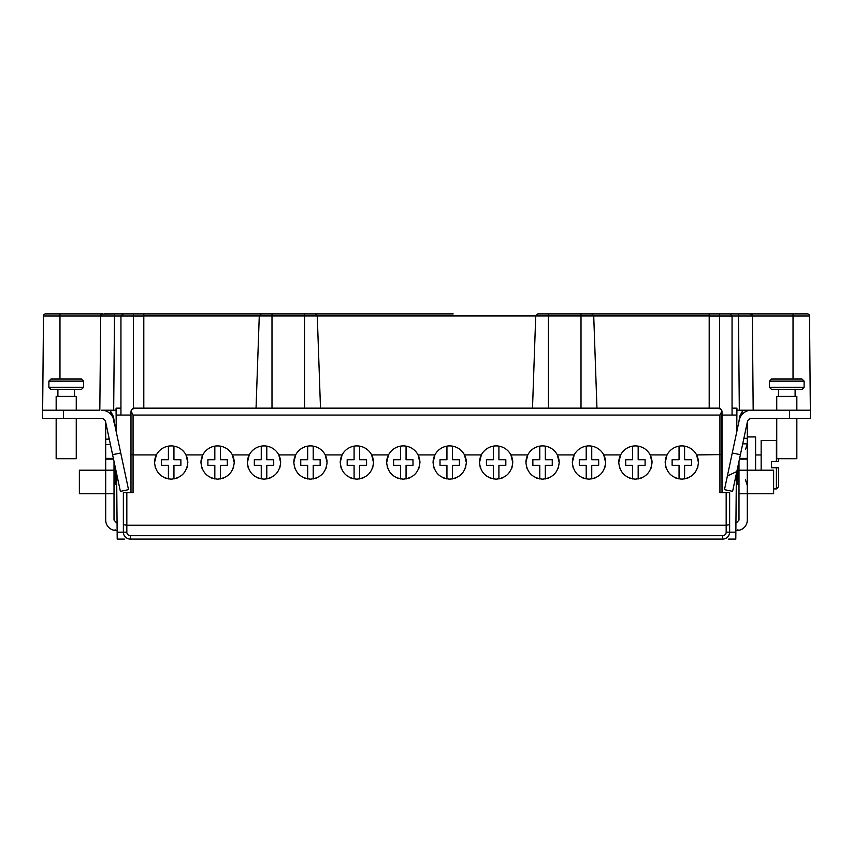 <?xml version="1.0" encoding="UTF-8"?>
<svg xmlns="http://www.w3.org/2000/svg" width="853" height="853" viewBox="0 0 853 853"><rect width="100%" height="100%" fill="white"/><g stroke="black" fill="none" stroke-linecap="round" stroke-linejoin="round"><path stroke-width="1.28" d="M736.363 473.692L735.798 539.096L728.59 539.096M124.41 539.096L117.202 539.096L116.637 473.692M126.83 532.165A3.465 3.465 86 0 0 130.296 535.631L722.704 535.631A3.465 3.465 -89.3 0 0 726.17 532.165L726.17 525.235L729.635 524.702L729.635 532.165A6.931 6.931 -89.3 0 1 722.704 539.096L130.296 539.096A6.931 6.931 86 0 1 123.365 532.165L123.365 492.671L123.365 532.165L126.83 532.165L126.83 525.235L123.365 524.702M738.986 461.366L738.986 493.759L747.303 493.759L747.303 520.085A10.396 10.396 0 0 1 737.813 530.438L735.872 530.609M729.678 313.904L793.023 313.904L750.277 313.904L752.357 315.973L738.495 315.973L739.316 410.218L736.917 410.218L736.725 431.991M753.178 410.218L752.357 315.973L750.171 313.904L738.495 313.904L738.495 315.973L732.055 315.983L732.055 415.07L732.055 408.139L736.939 408.139L736.917 410.218L742.398 410.218L742.398 414.121M739.316 410.218L810.35 410.218L810.35 418.535L751.461 418.535A4.158 4.158 0 0 0 748.262 420.028L748.049 420.316M793.023 379.041L793.023 313.904L807.439 313.904A2.079 2.079 0 0 1 809.518 315.973L810.339 410.218M125.796 313.904L261.349 313.904L259.269 315.919L143.805 315.919L143.805 408.139M453.178 313.904L143.805 313.904L143.805 315.919M538.051 313.904L631.241 313.904M727.929 313.904L591.406 313.904M709.195 408.139L709.195 313.904L729.976 313.904L732.055 315.983L709.195 315.983M99.47 410.218L42.65 410.218L43.482 315.973A2.079 2.079 0 0 1 45.561 313.904L102.701 313.904M111.754 313.904L129.517 313.904L111.754 313.904M110.602 414.121L110.602 410.218L116.083 410.218L113.684 410.218L114.505 313.904L133.42 313.904L133.42 315.983L100.643 315.973C104.322 311.708 101.603 314.896 104.418 313.904L114.505 313.904L101.838 314.107M110.122 410.346L113.364 416.424L116.275 431.991L116.061 408.139L120.945 408.139L120.945 415.07L120.945 315.983L123.44 313.904M720.593 408.811L719.58 408.299L719.58 313.904L741.822 313.904M399.822 313.904L304.553 313.904L304.553 315.919L259.269 315.919L256.049 408.139M271.99 408.139L271.99 313.904L221.759 313.904M168.404 313.904L137.056 313.904M133.42 313.904L113.449 313.904M719.58 408.299A3.465 3.465 0 0 0 718.546 408.139L134.454 408.139A3.465 3.465 0 0 0 133.42 408.299L132.46 408.768M665.191 462.529L667.035 454.916A16.633 16.633 0 0 0 665.191 462.529C666.257 472.551 671.791 478.096 681.824 479.162C691.847 478.096 697.391 472.551 698.447 462.529A16.633 16.633 0 0 0 696.602 454.916L722.011 454.596L722.011 492.671L721.841 410.528M722.011 415.07L736.875 415.07L736.907 411.604M753.53 410.218L751.461 410.218A12.475 12.475 0 0 0 739.252 420.092L727.385 475.953L736.821 471.528L740.404 454.702L732.269 452.964M42.65 410.218L42.65 418.535L101.539 418.535A4.158 4.158 0 0 1 105.697 422.693L105.644 422.032M761.153 470.206L761.153 440.415L776.742 440.436L776.742 418.535L776.742 458.722L796.841 458.722L796.841 418.535L796.841 458.722M796.841 410.218L796.841 396.357L776.742 396.357L776.742 410.218M786.797 389.426L802.033 389.426L804.112 387.358L769.47 387.358L771.549 389.426L786.797 389.426M804.112 381.12L802.033 379.041L771.549 379.041L769.47 381.12L804.112 381.12L804.112 387.358M76.258 410.218L76.258 396.357L56.159 396.357L56.159 410.218M56.159 458.722L56.159 418.535L56.159 458.722L76.258 458.722L76.258 418.535L76.258 458.722M105.633 421.947L120.39 491.381L128.526 489.654L113.748 420.092A12.475 12.475 0 0 0 101.539 410.218L113.684 410.218M117.128 530.609L115.187 530.438A10.396 10.396 0 0 1 105.697 520.085L105.697 493.759L79.372 493.759L79.372 470.206L105.697 470.206L105.697 458.413L113.385 458.413M110.463 444.658L105.697 444.658L105.697 422.693M105.697 444.658L105.697 458.413M114.014 461.366L114.014 470.206L105.697 470.206L105.697 493.759L114.014 493.759L114.014 520.085L115.912 522.164L117.064 522.26M113.534 459.117L105.697 459.117M113.748 420.092A12.475 12.475 0 0 1 114.014 422.693M114.014 470.206L114.014 493.759M718.546 408.139L721.595 409.962L721.659 411.604L719.932 415.07L133.068 415.07L133.068 454.916L130.989 454.596L130.989 492.671L130.989 415.07L116.125 415.07L116.093 411.604M100.707 315.503L99.822 410.218M101.646 314.213L100.761 315.301M102.723 313.904L102.712 313.904A2.079 2.079 127.2 0 0 100.643 315.973L59.977 315.973L59.977 379.041M130.989 415.763L130.989 428.92M747.356 422.032L747.303 443.827L742.718 443.827M739.615 458.413L747.303 458.413L747.303 470.206L773.628 470.206L773.628 493.759L747.303 493.759L747.303 470.206L738.986 470.206M747.303 458.413L747.303 443.827M742.878 410.346L739.636 416.424L738.986 421.382M738.986 493.759L738.986 520.095L737.088 522.164L735.936 522.26M747.303 459.117L739.466 459.117M751.461 418.535A4.158 4.158 0 0 0 747.303 422.693M727.385 475.953L724.474 489.654L732.61 491.381L736.821 471.528M747.388 421.83L740.404 454.702M719.932 415.07L719.932 492.671L729.635 492.671L729.635 532.165L735.851 532.165M726.17 492.671L726.17 525.235L126.83 525.235L126.83 492.671L133.068 492.671L133.068 454.916L156.398 454.916A16.633 16.633 0 0 0 154.553 462.529L156.398 454.916A16.633 16.633 0 0 1 185.965 454.916L187.809 462.529A16.633 16.633 0 0 0 185.965 454.916L202.822 454.916A16.633 16.633 0 0 0 200.967 462.529L202.822 454.916A16.633 16.633 0 0 1 232.379 454.916L234.234 462.529A16.633 16.633 0 0 0 232.379 454.916L249.236 454.916A16.633 16.633 0 0 0 247.391 462.529L249.236 454.916A16.633 16.633 0 0 1 278.803 454.916L280.648 462.529A16.633 16.633 0 0 0 278.803 454.916L295.66 454.916A16.633 16.633 0 0 0 293.816 462.529L295.66 454.916A16.633 16.633 0 0 1 325.228 454.916L327.072 462.529A16.633 16.633 0 0 0 325.228 454.916L342.085 454.916A16.633 16.633 0 0 0 340.24 462.529L342.085 454.916A16.633 16.633 0 0 1 371.652 454.916L373.497 462.529A16.633 16.633 0 0 0 371.652 454.916L388.51 454.916A16.633 16.633 0 0 0 386.665 462.529L388.51 454.916A16.633 16.633 0 0 1 418.077 454.916L419.921 462.529A16.633 16.633 0 0 0 418.077 454.916L434.923 454.916A16.633 16.633 0 0 0 433.079 462.529L434.923 454.916A16.633 16.633 0 0 1 464.49 454.916L466.335 462.529A16.633 16.633 0 0 0 464.49 454.916L481.348 454.916A16.633 16.633 0 0 0 479.503 462.529L481.348 454.916A16.633 16.633 0 0 1 510.915 454.916L512.76 462.529A16.633 16.633 0 0 0 510.915 454.916L527.772 454.916A16.633 16.633 0 0 0 525.928 462.529L527.772 454.916A16.633 16.633 0 0 1 557.34 454.916L559.184 462.529A16.633 16.633 0 0 0 557.34 454.916L574.197 454.916A16.633 16.633 0 0 0 572.352 462.529L574.197 454.916A16.633 16.633 0 0 1 603.764 454.916L605.609 462.529A16.633 16.633 0 0 0 603.764 454.916L620.621 454.916A16.633 16.633 0 0 0 618.766 462.529L620.621 454.916A16.633 16.633 0 0 1 650.178 454.916L652.033 462.529A16.633 16.633 0 0 0 650.178 454.916L667.035 454.916A16.633 16.633 0 0 1 696.602 454.916L698.447 462.529M154.553 462.529C155.609 472.551 161.153 478.096 171.176 479.162C181.209 478.096 186.743 472.551 187.809 462.529M200.967 462.529C202.033 472.551 207.578 478.096 217.6 479.162C227.623 478.096 233.168 472.551 234.234 462.529M247.391 462.529C248.447 472.551 253.991 478.096 264.025 479.162C274.048 478.096 279.592 472.551 280.648 462.529M293.816 462.529C294.871 472.551 300.416 478.096 310.449 479.162C320.472 478.096 326.017 472.551 327.072 462.529M340.24 462.529C341.296 472.551 346.84 478.096 356.863 479.162C366.897 478.096 372.441 472.551 373.497 462.529M386.665 462.529C387.72 472.551 393.265 478.096 403.288 479.162C413.321 478.096 418.855 472.551 419.921 462.529M433.079 462.529C434.145 472.551 439.679 478.096 449.712 479.162C459.735 478.096 465.28 472.551 466.335 462.529M479.503 462.529C480.559 472.551 486.103 478.096 496.137 479.162C506.16 478.096 511.704 472.551 512.76 462.529M525.928 462.529C526.983 472.551 532.528 478.096 542.551 479.162C552.584 478.096 558.129 472.551 559.184 462.529M572.352 462.529C573.408 472.551 578.952 478.096 588.975 479.162C599.009 478.096 604.553 472.551 605.609 462.529M618.766 462.529C619.832 472.551 625.377 478.096 635.4 479.162C645.422 478.096 650.967 472.551 652.033 462.529M679.052 446.13L679.052 459.756L672.121 459.756L672.121 465.301L679.052 465.301L679.052 478.928A16.633 16.633 0 0 1 678.796 478.885M665.735 466.74A16.633 16.633 0 0 0 666.364 468.649M675.704 477.989A16.633 16.633 0 0 0 676.674 478.341M684.852 478.885A16.633 16.633 0 0 1 684.596 478.928L684.596 465.301L691.527 465.301L691.527 459.756L684.596 459.756L684.596 446.13M686.974 478.341A16.633 16.633 0 0 0 687.944 477.989M697.285 468.649A16.633 16.633 0 0 0 697.914 466.74M638.428 478.885A16.633 16.633 0 0 1 638.172 478.928L638.172 465.301L645.103 465.301L645.103 459.756L638.172 459.756L638.172 446.13M640.55 478.341A16.633 16.633 0 0 0 641.52 477.989M650.86 468.649A16.633 16.633 0 0 0 651.489 466.74M628.373 447.462A16.633 16.633 0 0 1 632.627 446.13L632.627 459.756L625.697 459.756L625.697 465.301L632.627 465.301L632.627 478.928A16.633 16.633 0 0 1 632.372 478.885M619.31 466.74A16.633 16.633 0 0 0 619.939 468.649M629.279 477.989A16.633 16.633 0 0 0 630.25 478.341M592.003 478.885A16.633 16.633 0 0 1 591.747 478.928L591.747 465.301L598.678 465.301L598.678 459.756L591.747 459.756L591.747 446.13M594.125 478.341A16.633 16.633 0 0 0 595.095 477.989M604.436 468.649A16.633 16.633 0 0 0 605.065 466.74M581.949 447.462A16.633 16.633 0 0 1 586.203 446.13L586.203 459.756L579.283 459.756L579.283 465.301L586.203 465.301L586.203 478.928A16.633 16.633 0 0 1 585.947 478.885M572.885 466.74A16.633 16.633 0 0 0 573.515 468.649M582.855 477.989A16.633 16.633 0 0 0 583.825 478.341M545.579 478.885A16.633 16.633 0 0 1 545.323 478.928L545.323 465.301L552.254 465.301L552.254 459.756L545.323 459.756L545.323 446.13M547.711 478.341A16.633 16.633 0 0 0 548.682 477.989M558.022 468.649A16.633 16.633 0 0 0 558.64 466.74M535.524 447.462A16.633 16.633 0 0 1 539.789 446.13L539.789 459.756L532.858 459.756L532.858 465.301L539.789 465.301L539.789 478.928A16.633 16.633 0 0 1 539.533 478.885M526.472 466.74A16.633 16.633 0 0 0 527.09 468.649M536.43 477.989A16.633 16.633 0 0 0 537.401 478.341M499.154 478.885A16.633 16.633 0 0 1 498.909 478.928L498.909 465.301L505.829 465.301L505.829 459.756L498.909 459.756L498.909 446.13A16.633 16.633 0 0 0 493.365 446.13L493.365 459.756L486.434 459.756L486.434 465.301L493.365 465.301L493.365 478.928A16.633 16.633 0 0 1 493.109 478.885M501.287 478.341A16.633 16.633 0 0 0 502.257 477.989M511.597 468.649A16.633 16.633 0 0 0 512.216 466.74M480.047 466.74A16.633 16.633 0 0 0 480.676 468.649M490.017 477.989A16.633 16.633 0 0 0 490.976 478.341M174.204 478.885A16.633 16.633 0 0 1 173.948 478.928L173.948 465.301L180.879 465.301L180.879 459.756L173.948 459.756L173.948 446.13M176.326 478.341A16.633 16.633 0 0 0 177.296 477.989M186.636 468.649A16.633 16.633 0 0 0 187.265 466.74M168.404 446.13L168.404 459.756L161.473 459.756L161.473 465.301L168.404 465.301L168.404 478.928A16.633 16.633 0 0 1 168.148 478.885M155.086 466.74A16.633 16.633 0 0 0 155.715 468.649M165.055 477.989A16.633 16.633 0 0 0 166.026 478.341M220.628 478.885A16.633 16.633 0 0 1 220.373 478.928L220.373 465.301L227.303 465.301L227.303 459.756L220.373 459.756L220.373 446.13M222.75 478.341A16.633 16.633 0 0 0 223.721 477.989M233.061 468.649A16.633 16.633 0 0 0 233.69 466.74M210.574 447.462A16.633 16.633 0 0 1 214.828 446.13L214.828 459.756L207.897 459.756L207.897 465.301L214.828 465.301L214.828 478.928A16.633 16.633 0 0 1 214.572 478.885M201.511 466.74A16.633 16.633 0 0 0 202.14 468.649M211.48 477.989A16.633 16.633 0 0 0 212.45 478.341M256.988 447.462A16.633 16.633 0 0 1 261.253 446.13L261.253 459.756L254.322 459.756L254.322 465.301L261.253 465.301L261.253 478.928A16.633 16.633 0 0 1 260.997 478.885M247.935 466.74A16.633 16.633 0 0 0 248.564 468.649M257.905 477.989A16.633 16.633 0 0 0 258.875 478.341M267.053 478.885A16.633 16.633 0 0 1 266.797 478.928L266.797 465.301L273.717 465.301L273.717 459.756L266.797 459.756L266.797 446.13M269.175 478.341A16.633 16.633 0 0 0 270.145 477.989M279.485 468.649A16.633 16.633 0 0 0 280.115 466.74M303.412 447.462A16.633 16.633 0 0 1 307.677 446.13L307.677 459.756L300.746 459.756L300.746 465.301L307.677 465.301L307.677 478.928A16.633 16.633 0 0 1 307.421 478.885M294.36 466.74A16.633 16.633 0 0 0 294.978 468.649M304.318 477.989A16.633 16.633 0 0 0 305.289 478.341M313.467 478.885A16.633 16.633 0 0 1 313.211 478.928L313.211 465.301L320.142 465.301L320.142 459.756L313.211 459.756L313.211 446.13M315.599 478.341A16.633 16.633 0 0 0 316.57 477.989M325.91 468.649A16.633 16.633 0 0 0 326.528 466.74M359.891 478.885A16.633 16.633 0 0 1 359.635 478.928L359.635 465.301L366.566 465.301L366.566 459.756L359.635 459.756L359.635 446.13M362.024 478.341A16.633 16.633 0 0 0 362.983 477.989M372.324 468.649A16.633 16.633 0 0 0 372.953 466.74M354.091 446.13L354.091 459.756L347.171 459.756L347.171 465.301L354.091 465.301L354.091 478.928A16.633 16.633 0 0 1 353.846 478.885M340.784 466.74A16.633 16.633 0 0 0 341.403 468.649M350.743 477.989A16.633 16.633 0 0 0 351.713 478.341M406.316 478.885A16.633 16.633 0 0 1 406.06 478.928L406.06 465.301L412.991 465.301L412.991 459.756L406.06 459.756L406.06 446.13A16.633 16.633 0 0 1 410.314 447.462M408.438 478.341A16.633 16.633 0 0 0 409.408 477.989M418.748 468.649A16.633 16.633 0 0 0 419.377 466.74M400.515 446.13L400.515 459.756L393.585 459.756L393.585 465.301L400.515 465.301L400.515 478.928A16.633 16.633 0 0 1 400.26 478.885M387.198 466.74A16.633 16.633 0 0 0 387.827 468.649M397.167 477.989A16.633 16.633 0 0 0 398.138 478.341M442.686 447.462A16.633 16.633 0 0 1 446.94 446.13L446.94 459.756L440.009 459.756L440.009 465.301L446.94 465.301L446.94 478.928A16.633 16.633 0 0 1 446.684 478.885M433.623 466.74A16.633 16.633 0 0 0 434.252 468.649M443.592 477.989A16.633 16.633 0 0 0 444.562 478.341M452.74 478.885A16.633 16.633 0 0 1 452.485 478.928L452.485 465.301L459.415 465.301L459.415 459.756L452.485 459.756L452.485 446.13A16.633 16.633 0 0 1 456.739 447.462M454.862 478.341A16.633 16.633 0 0 0 455.833 477.989M465.173 468.649A16.633 16.633 0 0 0 465.802 466.74M130.989 454.596L130.989 411.604L131.405 409.962L134.454 408.139M133.068 415.07L131.341 411.604L131.405 409.962M131.17 410.517L131.341 411.604M126.83 492.671L123.365 492.671M729.635 524.702L729.635 492.671M722.011 411.594L722.011 454.596M726.17 532.165L729.635 532.165A6.931 6.931 -89.3 0 1 722.704 539.096L724.666 538.808M726.329 538.062L727.652 537.006M727.972 536.665L729.251 534.436M130.296 535.631L130.296 539.096L128.334 538.808M126.607 538.03L125.22 536.878M747.303 436.928L755.609 436.928L755.609 470.206M761.153 454.958L755.609 454.958M776.401 440.415L776.401 461.537L778.48 461.537L771.549 461.537L771.549 467.775L778.48 467.775L776.401 467.775L776.401 488.908L773.628 488.908M776.401 488.908L778.48 486.828L778.48 467.775M771.549 461.537L771.549 467.775M778.48 461.537L778.48 458.722L778.48 461.537M105.612 421.83A4.158 4.158 0 0 0 101.539 418.535M112.596 454.702L120.731 452.964M66.203 389.426L81.451 389.426L83.53 387.358L48.888 387.358L50.967 389.426L66.203 389.426M83.53 381.12L81.451 379.041L50.967 379.041L48.888 381.12L83.53 381.12L83.53 387.358M807.439 313.904A2.079 2.079 0 0 1 809.518 315.973L752.357 315.973A2.079 2.079 -106.9 0 0 750.277 313.904L750.288 313.904M143.805 315.983L133.42 315.983L133.42 408.299M548.447 313.904L548.447 315.919L304.553 315.919L304.553 408.139M709.195 315.919L548.447 315.919L548.447 408.139M581.01 408.139L581.01 313.904M59.977 313.904L59.977 315.973L43.482 315.973M113.364 416.424L112.468 416.68M105.697 439.124L109.291 439.124M743.891 438.293L747.303 438.293M789.569 418.535L789.569 410.218M722.704 539.096L722.704 535.631M117.149 532.165L123.365 532.165M739.636 416.424L740.532 416.68M736.278 484.056L737.6 484.056L737.6 467.892M115.4 467.892L115.4 484.056L114.014 485.442M63.431 410.218L63.431 418.535M320.493 408.139L317.273 315.919L315.194 313.904M532.507 408.139L535.727 315.919L537.806 313.904M596.951 408.139L593.731 315.919L591.651 313.904M795.103 389.426L795.103 396.357M778.48 389.426L778.48 396.357M769.47 381.12L769.47 387.358M737.92 529.734L737.994 530.427M737.6 484.056L738.986 485.442M115.08 529.734L115.006 530.427M116.722 484.056L115.4 484.056M74.52 389.426L74.52 396.357M57.897 389.426L57.897 396.357M48.888 381.12L48.888 387.358M745.479 449.531L747.303 443.869M745.479 479.791L747.303 485.442"/></g></svg>
